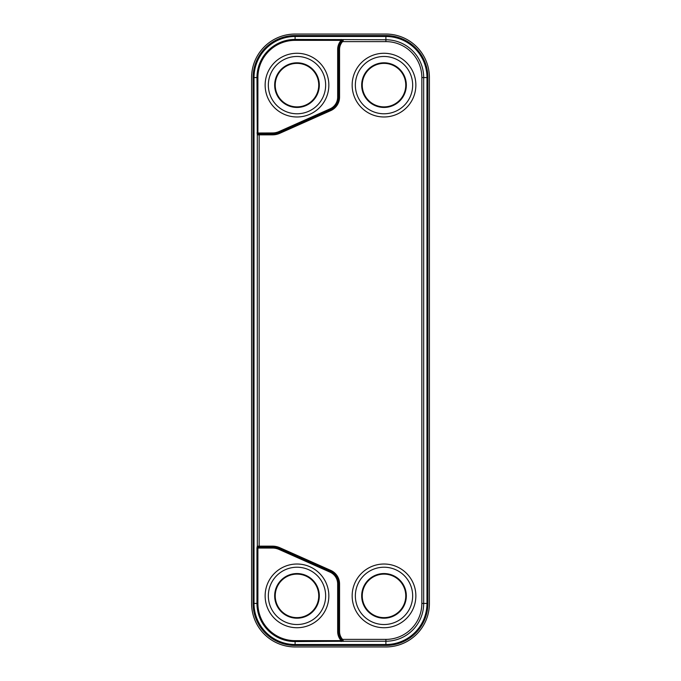 <?xml version="1.0" encoding="UTF-8"?>
<svg xmlns="http://www.w3.org/2000/svg" width="681" height="681" viewBox="0 0 681 681"><rect width="100%" height="100%" fill="white"/><g stroke="black" fill="none" stroke-linecap="round" stroke-linejoin="round"><path stroke-width="1.02" d="M427.898 77.557L427.898 603.443L426.978 603.443L426.978 77.557L427.898 77.557A42.001 42.001 0 0 0 385.897 35.557L385.897 39.77L342.969 39.566A0.945 0.621 -78.9 0 0 342.5 39.983L343.496 39.77A0.945 0.894 -131.6 0 0 343.403 39.77L341.155 40.349A13.62 13.62 0 0 0 337.665 49.466L337.665 97.102A12.862 12.862 0 0 1 330.03 108.858L279.023 131.569A16.08 16.08 0 0 1 272.477 132.957L257.895 133.008L257.265 134.821L256.975 77.557L257.895 77.557L257.895 133.008L256.975 133.008M258.405 132.957L258.405 133.902L257.299 134.847L257.316 546.153A0.945 0.919 90 0 0 257.418 546.596L257.895 547.992L258.405 548.043L258.422 547.098M258.422 133.902L272.477 133.902A17.025 17.025 0 0 0 279.406 132.429A17.025 17.025 0 0 1 272.477 133.902L272.477 132.957M343.496 39.77L342.569 41.618A11.73 11.73 0 0 0 339.555 49.466L339.555 97.102A14.752 14.752 0 0 1 330.804 110.586L330.413 109.718L279.406 132.429L330.413 109.718A13.807 13.807 0 0 0 338.61 97.102A13.807 13.807 0 0 1 330.413 109.718L330.03 108.858M330.804 110.586L279.789 133.297A17.97 17.97 0 0 1 272.477 134.847L259.155 134.847L259.155 546.153L272.477 546.153A17.97 17.97 0 0 1 279.789 547.703L330.804 570.414A14.752 14.752 0 0 1 339.555 583.898L339.555 631.534A11.73 11.73 0 0 0 342.569 639.382L385.897 639.382A35.94 35.94 0 0 0 421.845 603.443L421.845 77.557A35.94 35.94 0 0 0 385.897 41.618L342.569 41.618L341.862 40.988L342.671 40.162A12.675 12.675 0 0 0 338.61 49.466L338.61 97.102L337.665 97.102M342.969 39.566L295.103 39.43A38.127 38.127 0 0 0 256.975 77.557L254.022 77.557L254.022 603.443L256.975 603.443A38.127 38.127 0 0 0 295.103 641.57L343.496 641.255A0.945 0.894 131.6 0 1 343.403 641.23A0.945 0.885 53.5 0 0 343.496 641.255L385.897 641.23L385.897 639.382M257.895 77.557A37.208 37.208 0 0 1 295.103 40.349L341.155 40.349L341.155 39.43M257.265 546.179A0.945 0.894 -137.9 0 0 257.401 546.605L259.155 547.098L259.155 546.153L257.265 546.179L256.975 547.992L256.975 603.443L257.895 603.443A37.208 37.208 0 0 0 295.103 640.651L341.155 640.651L341.155 641.57M258.405 548.043L272.477 548.043A16.08 16.08 0 0 1 279.023 549.431L330.03 572.142A12.862 12.862 0 0 1 337.665 583.898L337.665 631.534A13.62 13.62 0 0 0 341.155 640.651L342.5 641.017A0.945 0.621 78.9 0 0 342.969 641.434M258.405 547.098L272.477 547.098A17.025 17.025 0 0 1 279.406 548.571L330.413 571.282A13.807 13.807 0 0 1 338.61 583.898L338.61 631.534A12.675 12.675 0 0 0 342.066 640.234M342.671 640.838L341.862 640.012L342.671 640.838M295.103 34.05A43.507 43.507 0 0 0 251.595 77.557L251.595 603.443A43.507 43.507 0 0 0 295.103 646.95L385.897 646.95A43.507 43.507 0 0 0 429.405 603.443L429.405 77.557A43.507 43.507 0 0 0 385.897 34.05L295.103 34.05M338.985 637.39A13.62 13.62 0 0 1 337.665 631.534L338.61 631.534A12.675 12.675 0 0 0 341.862 640.012L342.569 639.382L343.496 641.23M340.04 637.39L339.393 635.926L340.04 637.39M355.354 85.125A28.653 28.653 0 0 0 384.007 113.778A28.653 28.653 0 0 0 412.66 85.125A28.653 28.653 0 0 0 384.007 56.472A28.653 28.653 0 0 0 355.354 85.125M406.327 85.125A22.32 22.32 0 0 1 384.007 107.445A22.32 22.32 0 0 1 361.688 85.125A22.32 22.32 0 0 1 384.007 62.805A22.32 22.32 0 0 1 406.327 85.125M352.154 85.125A31.854 31.854 0 0 0 384.007 116.979A31.854 31.854 0 0 0 415.861 85.125A31.854 31.854 0 0 0 384.007 53.271A31.854 31.854 0 0 0 352.154 85.125M405.765 85.125A21.758 21.758 0 0 1 384.007 106.883A21.758 21.758 0 0 1 362.258 85.125A21.758 21.758 0 0 1 384.007 63.367A21.758 21.758 0 0 1 405.765 85.125M268.34 85.125A28.653 28.653 0 0 0 296.993 113.778A28.653 28.653 0 0 0 325.646 85.125A28.653 28.653 0 0 0 296.993 56.472A28.653 28.653 0 0 0 268.34 85.125M319.312 85.125A22.32 22.32 0 0 1 296.993 107.445A22.32 22.32 0 0 1 274.673 85.125A22.32 22.32 0 0 1 296.993 62.805A22.32 22.32 0 0 1 319.312 85.125M265.139 85.125A31.854 31.854 0 0 0 296.993 116.979A31.854 31.854 0 0 0 328.846 85.125A31.854 31.854 0 0 0 296.993 53.271A31.854 31.854 0 0 0 265.139 85.125M318.742 85.125A21.758 21.758 0 0 1 296.993 106.883A21.758 21.758 0 0 1 275.235 85.125A21.758 21.758 0 0 1 296.993 63.367A21.758 21.758 0 0 1 318.742 85.125M268.34 595.875A28.653 28.653 0 0 0 296.993 624.528A28.653 28.653 0 0 0 325.646 595.875A28.653 28.653 0 0 0 296.993 567.222A28.653 28.653 0 0 0 268.34 595.875M319.312 595.875A22.32 22.32 0 0 1 296.993 618.195A22.32 22.32 0 0 1 274.673 595.875A22.32 22.32 0 0 1 296.993 573.555A22.32 22.32 0 0 1 319.312 595.875M265.139 595.875A31.854 31.854 0 0 0 296.993 627.729A31.854 31.854 0 0 0 328.846 595.875A31.854 31.854 0 0 0 296.993 564.021A31.854 31.854 0 0 0 265.139 595.875M318.742 595.875A21.758 21.758 0 0 1 296.993 617.633A21.758 21.758 0 0 1 275.235 595.875A21.758 21.758 0 0 1 296.993 574.117A21.758 21.758 0 0 1 318.742 595.875M355.354 595.875A28.653 28.653 0 0 0 384.007 624.528A28.653 28.653 0 0 0 412.66 595.875A28.653 28.653 0 0 0 384.007 567.222A28.653 28.653 0 0 0 355.354 595.875M406.327 595.875A22.32 22.32 0 0 1 384.007 618.195A22.32 22.32 0 0 1 361.688 595.875A22.32 22.32 0 0 1 384.007 573.555A22.32 22.32 0 0 1 406.327 595.875M352.154 595.875A31.854 31.854 0 0 0 384.007 627.729A31.854 31.854 0 0 0 415.861 595.875A31.854 31.854 0 0 0 384.007 564.021A31.854 31.854 0 0 0 352.154 595.875M405.765 595.875A21.758 21.758 0 0 1 384.007 617.633A21.758 21.758 0 0 1 362.258 595.875A21.758 21.758 0 0 1 384.007 574.117A21.758 21.758 0 0 1 405.765 595.875M259.155 133.902L259.155 134.847L257.316 134.847A0.945 0.919 -90 0 1 257.418 134.404A0.945 0.894 137.9 0 0 257.265 134.821M279.023 131.569L279.789 133.297M337.665 49.466L338.61 49.466A12.675 12.675 0 0 1 341.862 40.988L342.671 40.162M295.103 40.349L295.103 36.485A41.081 41.081 0 0 0 254.022 77.557L253.102 77.557L253.102 603.443A42.001 42.001 0 0 0 295.103 645.443L385.897 645.443A42.001 42.001 0 0 0 427.898 603.443M257.895 603.443L257.895 547.992L256.975 547.992M295.103 640.651L295.103 644.515L385.897 644.515L385.897 641.23A37.787 37.787 0 0 0 423.684 603.443L421.845 603.443M337.665 583.898L338.61 583.898A13.807 13.807 0 0 0 330.413 571.282L330.03 572.142M279.023 549.431L279.406 548.571A17.025 17.025 0 0 0 272.477 547.098L272.477 548.043M421.845 77.557L426.978 77.557A41.081 41.081 0 0 0 385.897 36.485L295.103 36.485L295.103 35.557A42.001 42.001 0 0 0 253.102 77.557M385.897 35.557L295.103 35.557M253.102 603.443L254.022 603.443A41.081 41.081 0 0 0 295.103 644.515L295.103 645.443M272.477 546.153L272.477 547.098M279.789 547.703L279.406 548.571M330.804 570.414L330.413 571.282M339.555 583.898L338.61 583.898M339.555 631.534L338.61 631.534M385.897 41.618L385.897 39.77A37.787 37.787 0 0 1 423.684 77.557L423.684 603.443L426.978 603.443A41.081 41.081 0 0 1 385.897 644.515L385.897 645.443M338.61 97.102L339.555 97.102L339.555 49.466L338.61 49.466M272.477 134.847L272.477 133.902M339.393 45.074L340.04 43.61"/></g></svg>
